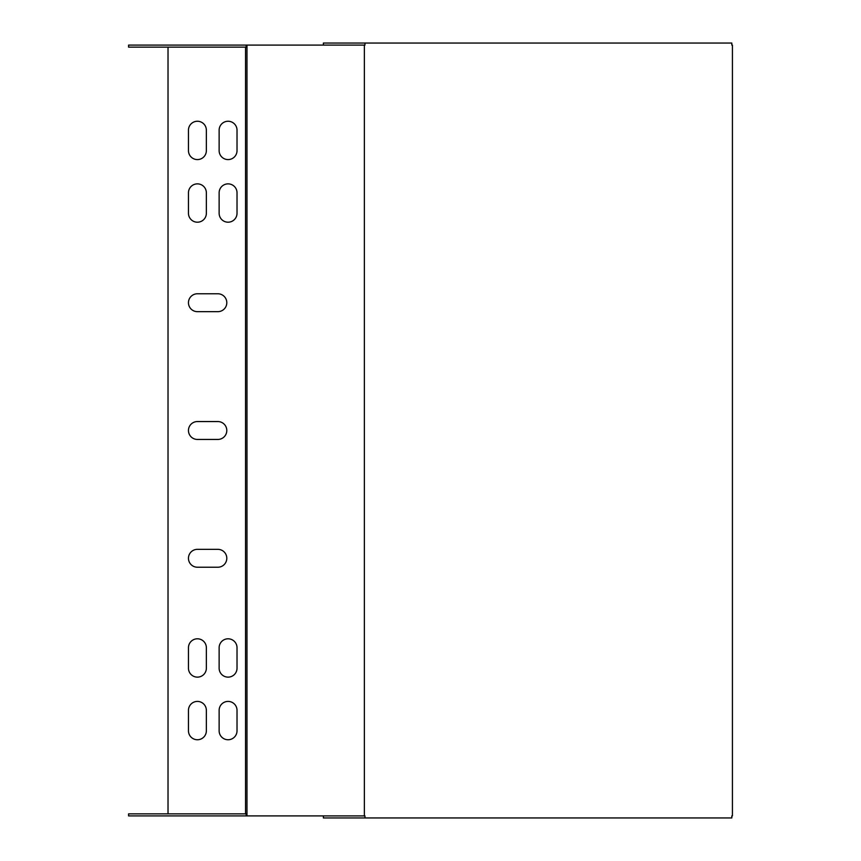 <?xml version="1.0" encoding="UTF-8"?>
<svg xmlns="http://www.w3.org/2000/svg" width="861" height="861" viewBox="0 0 861 861"><rect width="100%" height="100%" fill="white"/><g stroke="black" fill="none" stroke-linecap="round" stroke-linejoin="round"><path stroke-width="1.29" d="M246.978 45.095L246.978 815.905L364.364 815.905L364.364 45.095L128.58 45.095L128.58 47.14L246.978 47.14M197.417 549.34A8.944 8.944 0 0 0 188.462 558.283A8.944 8.944 0 0 0 197.417 567.227L217.855 567.227A8.944 8.944 0 0 0 226.798 558.283A8.944 8.944 0 0 0 217.855 549.34L197.417 549.34M168.024 813.86L168.024 47.14M245.536 47.14L245.536 813.86M206.36 730.795L206.36 710.357A8.944 8.944 0 0 0 197.417 701.414A8.944 8.944 0 0 0 188.462 710.357L188.462 730.795A8.944 8.944 0 0 0 197.417 739.75A8.944 8.944 0 0 0 206.36 730.795M206.36 150.643L206.36 130.205A8.944 8.944 0 0 0 197.417 121.25A8.944 8.944 0 0 0 188.462 130.205L188.462 150.643A8.944 8.944 0 0 0 197.417 159.586A8.944 8.944 0 0 0 206.36 150.643M237.023 730.795L237.023 710.357A8.944 8.944 0 0 0 228.079 701.414A8.944 8.944 0 0 0 219.135 710.357L219.135 730.795A8.944 8.944 0 0 0 228.079 739.75A8.944 8.944 0 0 0 237.023 730.795M237.023 150.643L237.023 130.205A8.944 8.944 0 0 0 228.079 121.25A8.944 8.944 0 0 0 219.135 130.205L219.135 150.643A8.944 8.944 0 0 0 228.079 159.586A8.944 8.944 0 0 0 237.023 150.643M206.36 668.179L206.36 647.741A8.944 8.944 0 0 0 197.417 638.797A8.944 8.944 0 0 0 188.462 647.741L188.462 668.179A8.944 8.944 0 0 0 197.417 677.133A8.944 8.944 0 0 0 206.36 668.179M237.023 668.179L237.023 647.741A8.944 8.944 0 0 0 228.079 638.797A8.944 8.944 0 0 0 219.135 647.741L219.135 668.179A8.944 8.944 0 0 0 228.079 677.133A8.944 8.944 0 0 0 237.023 668.179M206.36 213.259L206.36 192.821A8.944 8.944 0 0 0 197.417 183.867A8.944 8.944 0 0 0 188.462 192.821L188.462 213.259A8.944 8.944 0 0 0 197.417 222.203A8.944 8.944 0 0 0 206.36 213.259M237.023 213.259L237.023 192.821A8.944 8.944 0 0 0 228.079 183.867A8.944 8.944 0 0 0 219.135 192.821L219.135 213.259A8.944 8.944 0 0 0 228.079 222.203A8.944 8.944 0 0 0 237.023 213.259M197.417 293.773A8.944 8.944 0 0 0 188.462 302.717A8.944 8.944 0 0 0 197.417 311.66L217.855 311.66A8.944 8.944 0 0 0 226.798 302.717A8.944 8.944 0 0 0 217.855 293.773L197.417 293.773M197.417 421.556A8.944 8.944 0 0 0 188.462 430.5A8.944 8.944 0 0 0 197.417 439.444L217.855 439.444A8.944 8.944 0 0 0 226.798 430.5A8.944 8.944 0 0 0 217.855 421.556L197.417 421.556M246.978 815.905L128.58 815.905L128.58 813.86L246.978 813.86M246.149 815.905L246.149 813.86M246.149 45.095L246.149 47.14M364.364 45.095L364.956 45.095L364.956 43.05L731.818 43.05L731.818 45.095L732.42 45.095L732.42 815.905L731.818 815.905L731.818 817.95L364.956 817.95L364.956 815.905L364.364 815.905M323.392 45.095L323.392 43.05L364.956 43.05M323.392 815.905L323.392 817.95L364.956 817.95"/></g></svg>
